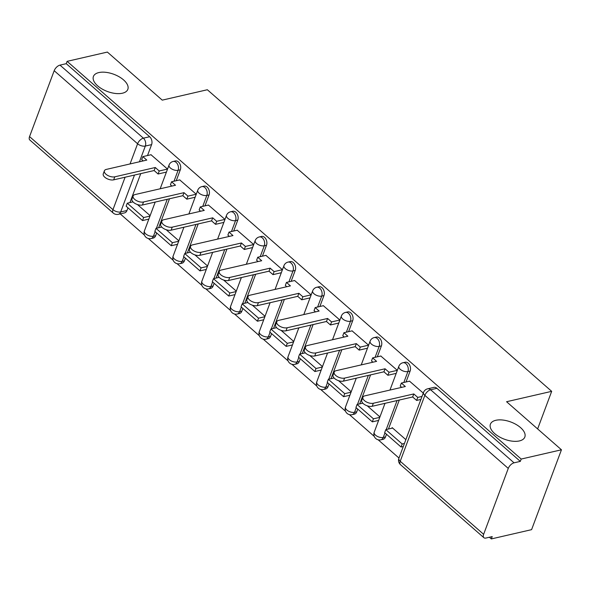 <?xml version="1.0" encoding="UTF-8"?>
<svg xmlns="http://www.w3.org/2000/svg" width="591" height="591" viewBox="0 0 591 591"><rect width="100%" height="100%" fill="white"/><g stroke="black" fill="none" stroke-linecap="round" stroke-linejoin="round"><path stroke-width="0.89" d="M122.411 93.215A18.373 9.183 -159.5 0 1 102.103 89.005A18.373 9.183 -159.5 0 1 93.415 76.461A18.373 9.183 -159.5 0 1 98.845 72.575A18.373 9.183 -159.5 0 1 119.153 76.786A18.373 9.183 -159.5 0 1 127.833 89.33A18.373 9.183 -159.5 0 1 122.411 93.215M519.408 440.93A18.373 9.183 -159.5 0 1 499.1 436.719A18.373 9.183 -159.5 0 1 490.412 424.175A18.373 9.183 -159.5 0 1 495.842 420.29A18.373 9.183 -159.5 0 1 516.15 424.501A18.373 9.183 -159.5 0 1 524.83 437.045A18.373 9.183 -159.5 0 1 519.408 440.93M176.244 180.698L180.329 169.772A5.74 3.967 -103 0 0 178.386 161.89A5.74 3.967 -103 0 0 175.357 160.951L173.133 161.469A5.74 3.967 77 0 1 176.162 162.407A5.74 3.967 77 0 1 178.098 170.289L174.02 181.215M204.966 205.86L209.051 194.934A5.74 3.967 -103 0 0 207.109 187.052A5.74 3.967 -103 0 0 204.08 186.113L201.856 186.623A5.74 3.967 77 0 1 204.885 187.561A5.74 3.967 77 0 1 206.828 195.444L202.743 206.37M233.689 231.022L237.774 220.096A5.74 3.967 -103 0 0 235.839 212.213A5.74 3.967 -103 0 0 232.802 211.275L230.579 211.785A5.74 3.967 77 0 1 233.608 212.723A5.74 3.967 77 0 1 235.55 220.606L231.465 231.532M262.419 256.176L266.504 245.25A5.74 3.967 -103 0 0 264.561 237.368A5.74 3.967 -103 0 0 261.532 236.43L259.309 236.947A5.74 3.967 77 0 1 262.338 237.885A5.74 3.967 77 0 1 264.28 245.767L260.195 256.693M291.141 281.338L295.227 270.412A5.74 3.967 -103 0 0 293.284 262.53A5.74 3.967 -103 0 0 290.255 261.591L288.031 262.101A5.74 3.967 77 0 1 291.06 263.039A5.74 3.967 77 0 1 293.003 270.922L288.918 281.848M319.864 306.5L323.949 295.574A5.74 3.967 -103 0 0 322.014 287.691A5.74 3.967 -103 0 0 318.977 286.753L316.754 287.263A5.74 3.967 77 0 1 319.783 288.201A5.74 3.967 77 0 1 321.726 296.084L317.64 307.01M348.594 331.654L352.679 320.728A5.74 3.967 -103 0 0 350.736 312.846A5.74 3.967 -103 0 0 347.707 311.908L345.484 312.425A5.74 3.967 77 0 1 348.513 313.363A5.74 3.967 77 0 1 350.456 321.245L346.37 332.172M377.317 356.816L381.402 345.89A5.74 3.967 -103 0 0 379.459 338.008A5.74 3.967 -103 0 0 376.43 337.069L374.206 337.579A5.74 3.967 77 0 1 377.235 338.517A5.74 3.967 77 0 1 379.178 346.4L375.093 357.326M406.039 381.978L410.124 371.052A5.74 3.967 -103 0 0 408.189 363.17A5.74 3.967 -103 0 0 405.16 362.231L402.929 362.741A5.74 3.967 77 0 1 405.958 363.679A5.74 3.967 77 0 1 407.901 371.562L403.816 382.488M120.224 213.883L144.455 235.107M148.348 238.52L173.178 260.269M177.078 263.682L201.908 285.431M205.801 288.836L230.63 310.585M234.524 313.998L259.36 335.747M263.254 339.16L288.083 360.909M291.976 364.315L316.806 386.063M320.699 389.476L345.536 411.225M349.429 414.638L374.258 436.387M378.151 439.793L398.984 458.04M489.407 537.241L491.335 538.926L492.207 536.598L485.935 538.039A5.74 2.999 131.2 0 1 483.889 537.707A5.74 2.999 131.2 0 1 483.63 534.316L508.267 468.419L424.855 395.357L400.218 461.261L483.63 534.316M561.45 449.788L521.196 459.059L67.115 61.346L107.37 52.074L162.244 100.138L207.352 89.743L551.684 391.338L506.576 401.725L561.45 449.788L531.59 529.654L491.335 538.926M29.55 136.602L112.962 209.665A5.74 2.999 131.2 0 0 113.228 213.048L29.816 139.993A5.74 2.999 -48.8 0 1 29.55 136.602L54.187 70.706A5.74 2.999 -48.8 0 1 59.979 65.121L66.244 63.673L149.663 136.735A5.74 3.967 77 0 1 151.599 144.618L147.514 155.544M140.761 173.614L129.931 202.58M127.966 207.825L126.962 210.514L120.69 211.955A5.74 3.967 77 0 1 118.296 214.326L124.568 212.886A5.74 3.967 -103 0 0 126.962 210.514M66.244 63.673L67.115 61.346M520.324 461.386L436.912 388.324A5.74 3.967 -103 0 0 433.883 387.386L427.611 388.834A5.74 3.967 77 0 1 430.64 389.772L514.052 462.827L520.324 461.386L521.196 459.059M514.052 462.827A5.74 2.999 131.2 0 0 508.267 468.419M423.274 393.074L409.519 381.173M405.862 439.645L392.151 427.633L391.936 428.209M397.337 370.358L380.796 356.018M352.206 330.827L343.91 332.733L347.87 336.205L307.409 345.521A6.604 3.302 20.5 0 0 305.466 346.917A6.604 3.302 20.5 0 0 308.583 351.423A6.604 3.302 20.5 0 0 315.882 352.938L356.336 343.622L360.296 347.087L368.592 345.181L352.066 330.857M339.884 320.034L323.343 305.695M311.161 294.879L294.621 280.54M266.031 255.349L257.735 257.255L261.695 260.727L221.233 270.043A6.604 3.302 20.5 0 0 219.291 271.439A6.604 3.302 20.5 0 0 222.408 275.945A6.604 3.302 20.5 0 0 229.707 277.46L270.161 268.144L274.121 271.609L282.417 269.703L265.891 255.378M253.709 244.556L237.168 230.217M224.986 219.401L208.446 205.062M196.256 194.24L179.716 179.9M169.484 198.768L158.654 227.734M156.696 232.98L155.684 235.676L153.461 236.186A5.74 3.967 77 0 1 151.067 238.557L153.291 238.04A5.74 3.967 -103 0 0 155.684 235.676M198.207 223.93L187.377 252.896M185.419 258.141L184.414 260.83L182.191 261.348A5.74 3.967 77 0 1 179.797 263.712L182.021 263.202A5.74 3.967 -103 0 0 184.414 260.83M226.937 249.092L216.107 278.058M214.141 283.303L213.137 285.992L210.913 286.502A5.74 3.967 77 0 1 208.52 288.873L210.743 288.364A5.74 3.967 -103 0 0 213.137 285.992M255.659 274.246L244.829 303.213M242.871 308.458L241.867 311.154L239.636 311.664A5.74 3.967 77 0 1 237.242 314.035L239.466 313.518A5.74 3.967 -103 0 0 241.867 311.154M284.382 299.408L273.559 328.374M271.594 333.62L270.589 336.309L268.366 336.826A5.74 3.967 77 0 1 265.972 339.19L268.196 338.68A5.74 3.967 -103 0 0 270.589 336.309M313.112 324.57L302.282 353.536M300.317 358.781L299.312 361.47L297.088 361.98A5.74 3.967 77 0 1 294.695 364.351L296.918 363.842A5.74 3.967 -103 0 0 299.312 361.47M341.834 349.724L331.004 378.691M329.047 383.936L328.042 386.632L325.811 387.142A5.74 3.967 77 0 1 323.417 389.513L325.641 388.996A5.74 3.967 -103 0 0 328.042 386.632M370.564 374.886L359.734 403.852M357.769 409.098L356.765 411.787L354.541 412.304A5.74 3.967 77 0 1 352.147 414.668L354.371 414.158A5.74 3.967 -103 0 0 356.765 411.787M399.287 400.048L388.457 429.014M386.499 434.259L385.487 436.948L383.263 437.458A5.74 3.967 77 0 1 380.87 439.83L383.094 439.32A5.74 3.967 -103 0 0 385.487 436.948M537.633 428.926L551.684 391.338M167.534 169.078L150.993 154.739M234.974 294.606L228.702 296.047L212.317 281.693L213.447 278.671L229.833 293.025L228.702 296.047M263.697 319.768L257.425 321.209L241.039 306.855L242.17 303.826L258.555 318.18L257.425 321.209M276.618 327.673L270.892 328.988L269.762 332.016L286.155 346.37L292.442 344.945M362.793 403.151L357.067 404.466L355.937 407.495L372.33 421.848L378.617 420.423M379.924 416.928L367.24 405.818M395.623 373.497L396.029 373.844M351.202 391.767L338.517 380.663M366.9 348.335L367.307 348.69M322.472 366.605L309.795 355.501M338.178 323.174L338.577 323.528M293.749 341.45L281.065 330.339M309.448 298.019L309.854 298.366M265.019 316.288L252.342 305.185M280.725 272.857L281.131 273.212M236.297 291.127L223.62 280.023M252.002 247.695L252.401 248.05M207.574 265.972L194.89 254.861M223.272 222.541L223.679 222.888M178.844 240.81L166.167 229.707M194.55 197.379L194.956 197.734M150.121 215.649L137.444 204.545M165.827 172.217L166.226 172.572M373.335 403.254L372.204 406.283A6.604 3.302 -159.5 0 1 364.906 404.769A6.604 3.302 -159.5 0 1 361.781 400.262L362.911 397.233A6.604 3.302 20.5 0 0 366.036 401.747A6.604 3.302 20.5 0 0 373.335 403.254L413.789 393.938L417.748 397.411L416.618 400.432L420.895 399.45M409.652 381.143L401.363 383.057L405.323 386.521L364.861 395.837A6.604 3.302 20.5 0 0 362.911 397.233M401.363 383.057L400.225 386.078L401.688 387.356M422.026 396.421L417.748 397.411M392.623 428.054L385.797 429.627L384.667 432.649L401.053 447.003L403.306 446.486M385.797 429.627L402.183 443.981L401.053 447.003M404.436 443.457L402.183 443.981M372.204 406.283L412.658 396.967L416.618 400.432M412.658 396.967L413.789 393.938M344.605 378.1L343.474 381.129A6.604 3.302 -159.5 0 1 336.176 379.614A6.604 3.302 -159.5 0 1 333.058 375.1L334.188 372.079A6.604 3.302 20.5 0 0 337.306 376.585A6.604 3.302 20.5 0 0 344.605 378.1L385.066 368.777L389.026 372.249L387.888 375.278L396.214 373.357M380.929 355.981L372.633 357.895L376.593 361.36L336.139 370.683A6.604 3.302 20.5 0 0 334.188 372.079M372.633 357.895L371.503 360.924L372.958 362.202M397.315 370.335L389.026 372.249M357.067 404.466L373.46 418.82L372.33 421.848M379.754 417.372L373.46 418.82M343.474 381.129L383.936 371.805L387.888 375.278M383.936 371.805L385.066 368.777M315.882 352.938L314.752 355.967A6.604 3.302 -159.5 0 1 307.453 354.452A6.604 3.302 -159.5 0 1 304.328 349.946L305.466 346.917M343.91 332.733L342.78 335.762L344.235 337.04M334.07 377.989L328.345 379.304L327.215 382.333L343.6 396.687L349.902 395.239M328.345 379.304L344.73 393.658L343.6 396.687M351.032 392.21L344.73 393.658M314.752 355.967L355.206 346.651L359.165 350.116L367.491 348.202M355.206 346.651L356.336 343.622M360.296 347.087L359.165 350.116M287.16 327.776L286.022 330.805A6.604 3.302 -159.5 0 1 278.723 329.29A6.604 3.302 -159.5 0 1 275.605 324.784L276.736 321.755A6.604 3.302 20.5 0 0 279.861 326.269A6.604 3.302 20.5 0 0 287.16 327.776L327.613 318.46L331.573 321.932L330.443 324.954L338.761 323.041M323.476 305.665L315.188 307.579L319.14 311.043L278.686 320.359A6.604 3.302 20.5 0 0 276.736 321.755M315.188 307.579L314.05 310.6L315.513 311.878M339.869 320.019L331.573 321.932M305.348 352.827L299.622 354.149L298.492 357.171L314.877 371.525L321.179 370.077M299.622 354.149L316.008 368.503L314.877 371.525M322.309 367.048L316.008 368.503M286.022 330.805L326.483 321.489L330.443 324.954M326.483 321.489L327.613 318.46M258.43 302.622L257.299 305.65A6.604 3.302 -159.5 0 1 250 304.136A6.604 3.302 -159.5 0 1 246.883 299.622L248.013 296.601A6.604 3.302 20.5 0 0 251.131 301.107A6.604 3.302 20.5 0 0 258.43 302.622L298.891 293.299L302.851 296.771L301.713 299.8L310.039 297.879M294.754 280.503L286.458 282.417L290.417 285.881L249.963 295.204A6.604 3.302 20.5 0 0 248.013 296.601M286.458 282.417L285.327 285.446L286.783 286.724M311.139 294.857L302.851 296.771M270.892 328.988L287.285 343.341L286.155 346.37M293.579 341.894L287.285 343.341M257.299 305.65L297.753 296.327L301.713 299.8M297.753 296.327L298.891 293.299M229.707 277.46L228.577 280.489A6.604 3.302 -159.5 0 1 221.278 278.974A6.604 3.302 -159.5 0 1 218.153 274.468L219.291 271.439M257.735 257.255L256.605 260.284L258.06 261.562M247.895 302.511L242.17 303.826M264.857 316.732L258.555 318.18M228.577 280.489L269.031 271.173L272.99 274.638L281.309 272.724M269.031 271.173L270.161 268.144M274.121 271.609L272.99 274.638M200.984 252.298L199.847 255.327A6.604 3.302 -159.5 0 1 192.548 253.812A6.604 3.302 -159.5 0 1 189.43 249.306L190.561 246.277A6.604 3.302 20.5 0 0 193.685 250.791A6.604 3.302 20.5 0 0 200.984 252.298L241.438 242.982L245.398 246.454L244.268 249.476L252.586 247.563M237.301 230.187L229.013 232.1L232.965 235.565L192.511 244.881A6.604 3.302 20.5 0 0 190.561 246.277M229.013 232.1L227.875 235.122L229.338 236.4M253.694 244.541L245.398 246.454M219.172 277.349L213.447 278.671M236.134 291.57L229.833 293.025M199.847 255.327L240.308 246.011L244.268 249.476M240.308 246.011L241.438 242.982M172.254 227.143L171.124 230.172A6.604 3.302 -159.5 0 1 163.825 228.658A6.604 3.302 -159.5 0 1 160.708 224.144L161.838 221.123A6.604 3.302 20.5 0 0 164.955 225.629A6.604 3.302 20.5 0 0 172.254 227.143L212.716 217.828L216.675 221.293L215.538 224.321L223.863 222.401M208.579 205.025L200.283 206.939L204.242 210.403L163.788 219.726A6.604 3.302 20.5 0 0 161.838 221.123M200.283 206.939L199.152 209.968L200.608 211.246M224.964 219.379L216.675 221.293M190.442 252.194L184.717 253.509L183.587 256.538L199.98 270.892L206.274 269.437M184.717 253.509L201.11 267.863L199.98 270.892M207.404 266.415L201.11 267.863M171.124 230.172L211.578 220.849L215.538 224.321M211.578 220.849L212.716 217.828M143.532 201.982L142.401 205.011A6.604 3.302 -159.5 0 1 135.103 203.496A6.604 3.302 -159.5 0 1 131.978 198.99L133.115 195.961A6.604 3.302 20.5 0 0 136.233 200.467A6.604 3.302 20.5 0 0 143.532 201.982L183.986 192.666L187.945 196.131L186.815 199.16L195.133 197.246M179.849 179.871L171.56 181.777L175.52 185.249L135.058 194.565A6.604 3.302 20.5 0 0 133.115 195.961M171.56 181.777L170.43 184.806L171.885 186.084M196.242 194.225L187.945 196.131M161.72 227.033L155.994 228.348L154.864 231.376L171.25 245.73L177.551 244.282M155.994 228.348L172.38 242.702L171.25 245.73M178.681 241.254L172.38 242.702M142.401 205.011L182.855 195.695L186.815 199.16M182.855 195.695L183.986 192.666M114.809 176.82L113.671 179.849A6.604 3.302 -159.5 0 1 106.373 178.334A6.604 3.302 -159.5 0 1 103.255 173.828L104.385 170.799A6.604 3.302 20.5 0 0 107.51 175.313A6.604 3.302 20.5 0 0 114.809 176.82L155.263 167.504L159.223 170.976L158.093 173.998L166.411 172.084M151.126 154.709L142.83 156.622L146.79 160.087L106.336 169.403A6.604 3.302 20.5 0 0 104.385 170.799M142.83 156.622L141.7 159.644L143.162 160.922M167.512 169.063L159.223 170.976M132.997 201.871L127.272 203.193L126.134 206.215L142.527 220.569L148.821 219.121M127.272 203.193L143.657 217.547L142.527 220.569M149.959 216.092L143.657 217.547M113.671 179.849L154.133 170.533L158.093 173.998M154.133 170.533L155.263 167.504M180.329 169.772L178.098 170.289A5.74 2.874 -159.5 0 1 170.371 167.992A5.74 2.874 20.5 0 1 169.041 165.052L160.168 188.78M209.051 194.934L206.828 195.444A5.74 2.874 -159.5 0 1 199.101 193.154A5.74 2.874 20.5 0 1 197.763 190.206L188.891 213.942M237.774 220.096L235.55 220.606A5.74 2.874 -159.5 0 1 227.823 218.308A5.74 2.874 20.5 0 1 226.493 215.368L217.621 239.096M266.504 245.25L264.28 245.767A5.74 2.874 -159.5 0 1 256.546 243.47A5.74 2.874 20.5 0 1 255.216 240.53L246.344 264.258M295.227 270.412L293.003 270.922A5.74 2.874 -159.5 0 1 285.276 268.632A5.74 2.874 20.5 0 1 283.939 265.684L275.066 289.42M323.949 295.574L321.726 296.084A5.74 2.874 -159.5 0 1 313.998 293.786A5.74 2.874 20.5 0 1 312.669 290.846L303.796 314.575M352.679 320.728L350.456 321.245A5.74 2.874 -159.5 0 1 342.721 318.948A5.74 2.874 20.5 0 1 341.391 316.008L332.519 339.736M381.402 345.89L379.178 346.4A5.74 2.874 -159.5 0 1 371.451 344.11A5.74 2.874 20.5 0 1 370.114 341.162L361.241 364.898M410.124 371.052L407.901 371.562A5.74 2.874 -159.5 0 1 400.173 369.264A5.74 2.874 20.5 0 1 398.844 366.324L389.971 390.053M151.599 144.618L145.327 146.058L139.454 161.779M134.489 175.054L120.69 211.955A5.74 2.874 20.5 0 1 112.962 209.665L125.093 177.219M130.057 163.943L137.6 143.768L54.187 70.706M167.26 199.285L156.43 228.252M155.16 231.642L153.461 236.186A5.74 2.874 20.5 0 1 145.733 233.888A5.74 2.874 20.5 0 1 144.403 230.948A5.74 5.74 0 0 0 151.067 238.557M195.983 224.44L185.153 253.406M183.89 256.797L182.191 261.348A5.74 2.874 20.5 0 1 174.456 259.05A5.74 2.874 20.5 0 1 173.126 256.11A5.74 5.74 0 0 0 179.797 263.712M224.713 249.601L213.883 278.568M212.612 281.959L210.913 286.502A5.74 2.874 20.5 0 1 203.186 284.212A5.74 2.874 20.5 0 1 201.856 281.272A5.74 5.74 0 0 0 208.52 288.873M253.436 274.763L242.605 303.73M241.335 307.121L239.636 311.664A5.74 2.874 20.5 0 1 231.908 309.366A5.74 2.874 20.5 0 1 230.579 306.426A5.74 5.74 0 0 0 237.242 314.035M282.158 299.918L271.328 328.884M270.065 332.275L268.366 336.826A5.74 2.874 20.5 0 1 260.638 334.528A5.74 2.874 20.5 0 1 259.301 331.588A5.74 5.74 0 0 0 265.972 339.19M310.888 325.08L300.058 354.046M298.787 357.437L297.088 361.98A5.74 2.874 20.5 0 1 289.361 359.69A5.74 2.874 20.5 0 1 288.031 356.75A5.74 5.74 0 0 0 294.695 364.351M339.611 350.241L328.781 379.208M327.51 382.599L325.811 387.142A5.74 2.874 20.5 0 1 318.084 384.844A5.74 2.874 20.5 0 1 316.754 381.904A5.74 5.74 0 0 0 323.417 389.513M368.333 375.396L357.503 404.362M356.24 407.753L354.541 412.304A5.74 2.874 20.5 0 1 346.814 410.006A5.74 2.874 20.5 0 1 345.476 407.066A5.74 5.74 0 0 0 352.147 414.668M397.063 400.558L386.233 429.524M384.963 432.915L383.263 437.458A5.74 2.874 20.5 0 1 375.536 435.168A5.74 2.874 20.5 0 1 374.206 432.228A5.74 5.74 0 0 0 380.87 439.83M436.912 388.324L430.64 389.772A5.74 2.999 -48.8 0 0 424.855 395.357A5.74 2.874 -159.5 0 1 423.525 392.417L398.881 458.313A5.74 5.74 0 0 0 400.476 464.644L483.889 537.707M149.663 136.735L143.391 138.176A5.74 3.967 77 0 1 145.327 146.058A5.74 2.874 20.5 0 1 137.6 143.768A5.74 2.999 -48.8 0 1 143.391 138.176L59.979 65.121M400.476 464.644A5.74 2.999 131.2 0 1 400.218 461.261A5.74 2.874 -159.5 0 1 398.881 458.313M374.206 432.228L385.007 403.335M402.929 362.741A5.74 5.74 0 0 0 398.844 366.324M345.476 407.066L356.277 378.174M374.206 337.579A5.74 5.74 0 0 0 370.114 341.162M316.754 381.904L327.554 353.019M345.484 312.425A5.74 5.74 0 0 0 341.391 316.008M288.031 356.75L298.832 327.857M316.754 287.263A5.74 5.74 0 0 0 312.669 290.846M259.301 331.588L270.102 302.695M288.031 262.101A5.74 5.74 0 0 0 283.939 265.684M230.579 306.426L241.379 277.541M259.309 236.947A5.74 5.74 0 0 0 255.216 240.53M201.856 281.272L212.657 252.379M230.579 211.785A5.74 5.74 0 0 0 226.493 215.368M173.126 256.11L183.927 227.217M201.856 186.623A5.74 5.74 0 0 0 197.763 190.206M144.403 230.948L155.204 202.063M173.133 161.469A5.74 5.74 0 0 0 169.041 165.052M113.228 213.048A5.74 5.74 0 0 0 118.296 214.326M427.611 388.834A5.74 5.74 0 0 0 423.525 392.417"/></g></svg>
